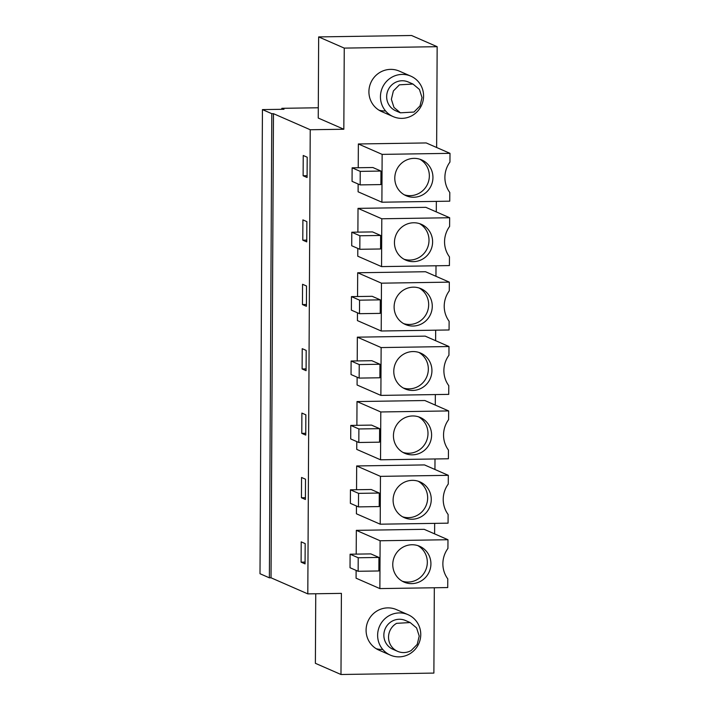 <?xml version="1.0" encoding="UTF-8"?>
<svg xmlns="http://www.w3.org/2000/svg" width="710" height="710" viewBox="0 0 710 710"><rect width="100%" height="100%" fill="white"/><g stroke="black" fill="none" stroke-linecap="round" stroke-linejoin="round"><path stroke-width="1.06" d="M318.657 36.911L411.56 35.5L437.156 46.691L344.252 48.102L318.657 36.911L318.24 118.046L343.826 129.238L310.234 129.744L273.465 113.671L271.806 113.689L262.434 109.597L284 109.269L281.834 108.319L318.293 107.769M281.834 108.319L281.834 109.296M262.434 109.597L260.002 573.724L269.374 577.825L271.034 577.798L307.803 593.879L341.404 593.374L340.977 674.5L433.881 673.089L434.325 587.765M271.806 113.689L269.374 577.825M273.465 113.671L271.034 577.798M310.234 129.744L307.803 593.879M307.093 177.5L307.199 157.221L303.232 155.49L303.126 175.769L307.093 177.5M306.081 370.691L306.188 350.412L302.22 348.681L302.114 368.96L306.081 370.691M301.883 413.078L301.777 433.357L305.744 435.088L305.85 414.809L301.883 413.078M306.755 241.897L306.862 221.618L302.895 219.887L302.788 240.166L306.755 241.897M306.418 306.294L306.525 286.015L302.558 284.284L302.451 304.563L306.418 306.294M301.546 477.475L301.439 497.754L305.406 499.485L305.513 479.206L301.546 477.475M301.209 541.872L301.102 562.151L305.069 563.882L305.176 543.603L301.209 541.872M344.252 48.102L343.826 129.238M437.156 46.691L436.632 147.502M436.348 201.383L436.295 211.899M436.011 265.78L435.958 276.296M435.674 330.177L435.62 340.693M435.336 394.574L435.283 405.09M434.999 458.971L434.946 469.487M434.662 523.368L434.609 533.884M449.998 153.342L382.14 154.381L381.891 202.208L449.749 201.178L449.794 192.472A25.462 24.77 113.6 0 1 449.954 162.049L449.998 153.342L426.204 142.941L358.355 143.97L358.23 167.737M358.142 184.014L358.097 191.806L381.891 202.208M393.171 116.609L381.634 111.568A22.072 21.469 -66.4 0 1 369.404 87.117A22.072 21.469 -66.4 0 1 390.589 69.376A22.072 21.469 -66.4 0 1 399.322 71.124L410.859 76.165A22.072 21.469 -66.4 0 1 423.089 100.616A22.072 21.469 -66.4 0 1 401.895 118.366A22.072 21.469 -66.4 0 1 393.171 116.609A22.072 21.469 -66.4 0 1 380.933 92.158A22.072 21.469 -66.4 0 1 402.126 74.417A22.072 21.469 -66.4 0 1 410.859 76.165M448.986 346.533L381.128 347.572L380.88 395.399L448.738 394.37L448.782 385.663A25.462 24.77 113.6 0 1 448.942 355.24L448.986 346.533L425.192 336.132L357.343 337.161L357.219 360.928M357.13 377.205L357.086 384.998L380.88 395.399M448.649 410.93L380.791 411.969L380.542 459.796L448.4 458.766L448.445 450.06A25.462 24.77 113.6 0 1 448.605 419.637L448.649 410.93L424.855 400.529L357.006 401.558L356.881 425.325M356.793 441.602L356.748 449.394L380.542 459.796M449.661 217.739L381.802 218.778L381.554 266.605L449.412 265.575L449.457 256.869A25.462 24.77 113.6 0 1 449.616 226.446L449.661 217.739L425.867 207.338L358.017 208.367L357.893 232.135M357.805 248.411L357.76 256.204L381.554 266.605M449.323 282.136L381.465 283.175L381.217 331.002L449.075 329.972L449.119 321.266A25.462 24.77 113.6 0 1 449.279 290.843L449.323 282.136L425.53 271.735L357.68 272.764L357.556 296.531M357.467 312.808L357.423 320.601L381.217 331.002M448.312 475.327L380.453 476.366L380.205 524.193L448.063 523.163L448.108 514.457A25.462 24.77 113.6 0 1 448.267 484.034L448.312 475.327L424.518 464.926L356.668 465.955L356.544 489.722M356.455 505.999L356.411 513.791L380.205 524.193M447.974 539.724L380.116 540.763L379.868 588.59L447.726 587.56L447.77 578.854A25.462 24.77 113.6 0 1 447.93 548.431L447.974 539.724L424.181 529.323L356.331 530.352L356.207 554.12M356.118 570.396L356.074 578.188L379.868 588.59M390.349 655.117L378.812 650.067A22.072 21.469 -66.4 0 1 366.582 625.616A22.072 21.469 -66.4 0 1 387.775 607.875A22.072 21.469 -66.4 0 1 396.499 609.624L408.037 614.674A22.072 21.469 -66.4 0 1 420.267 639.124A22.072 21.469 -66.4 0 1 399.082 656.865A22.072 21.469 -66.4 0 1 390.349 655.117A22.072 21.469 -66.4 0 1 378.119 630.666A22.072 21.469 -66.4 0 1 399.304 612.916A22.072 21.469 -66.4 0 1 408.037 614.674M303.126 175.769L307.102 175.707M302.114 368.96L306.09 368.898M301.777 433.357L305.753 433.295M302.788 240.166L306.764 240.104M302.451 304.563L306.427 304.501M301.439 497.754L305.415 497.692M301.102 562.151L305.078 562.089M315.746 593.764L315.382 663.309L340.977 674.5M382.14 154.381L358.355 143.97M360.236 171.376L380.968 171.057L372.856 167.516L352.124 167.826L352.053 181.352L360.165 184.893L360.236 171.376L352.124 167.826M380.968 171.057L380.897 184.582L360.165 184.893M379.016 110.192A22.072 21.469 113.6 0 0 384.953 110.955M381.128 347.572L357.343 337.161M359.224 364.567L379.957 364.248L371.854 360.707L351.113 361.017L351.042 374.543L359.154 378.093L359.224 364.567L351.113 361.017M379.957 364.248L379.885 377.773L359.154 378.093M380.791 411.969L357.006 401.558M358.887 428.964L379.619 428.645L371.516 425.104L350.775 425.414L350.704 438.94L358.816 442.49L358.887 428.964L350.775 425.414M379.619 428.645L379.548 442.17L358.816 442.49M381.802 218.778L358.017 208.367M359.899 235.773L380.631 235.454L372.519 231.913L351.787 232.223L351.716 245.749L359.828 249.29L359.899 235.773L351.787 232.223M380.631 235.454L380.56 248.979L359.828 249.29M381.465 283.175L357.68 272.764M359.562 300.17L380.294 299.851L372.191 296.31L351.45 296.62L351.379 310.146L359.491 313.687L359.562 300.17L351.45 296.62M380.294 299.851L380.223 313.376L359.491 313.687M380.453 476.366L356.668 465.955M358.55 493.361L379.282 493.042L371.179 489.501L350.438 489.811L350.367 503.337L358.479 506.887L358.55 493.361L350.438 489.811M379.282 493.042L379.211 506.567L358.479 506.887M380.116 540.763L356.331 530.352M358.213 557.758L378.945 557.439L370.842 553.898L350.101 554.208L350.03 567.734L358.142 571.284L358.213 557.758L350.101 554.208M378.945 557.439L378.874 570.964L358.142 571.284M382.131 649.455A22.072 21.469 -66.4 0 1 376.193 648.691M430.659 168.234A19.525 18.992 113.6 0 0 421.696 159.919A19.525 18.992 113.6 0 0 399.899 164.862A19.525 18.992 113.6 0 0 397.076 187.378A19.525 18.992 113.6 0 0 406.049 195.694A19.525 18.992 113.6 0 0 427.837 190.759A19.525 18.992 113.6 0 0 430.659 168.234M429.648 361.425A19.525 18.992 113.6 0 0 420.684 353.11A19.525 18.992 113.6 0 0 398.887 358.053A19.525 18.992 113.6 0 0 396.065 380.578A19.525 18.992 113.6 0 0 405.037 388.885A19.525 18.992 113.6 0 0 426.825 383.95A19.525 18.992 113.6 0 0 429.648 361.425M429.31 425.822A19.525 18.992 113.6 0 0 420.347 417.507A19.525 18.992 113.6 0 0 398.55 422.45A19.525 18.992 113.6 0 0 395.727 444.975A19.525 18.992 113.6 0 0 404.7 453.282A19.525 18.992 113.6 0 0 426.488 448.347A19.525 18.992 113.6 0 0 429.31 425.822M430.322 232.631A19.525 18.992 113.6 0 0 421.358 224.316A19.525 18.992 113.6 0 0 399.561 229.259A19.525 18.992 113.6 0 0 396.739 251.784A19.525 18.992 113.6 0 0 405.712 260.091A19.525 18.992 113.6 0 0 427.5 255.156A19.525 18.992 113.6 0 0 430.322 232.631M429.985 297.029A19.525 18.992 113.6 0 0 421.021 288.713A19.525 18.992 113.6 0 0 399.224 293.656A19.525 18.992 113.6 0 0 396.402 316.181A19.525 18.992 113.6 0 0 405.374 324.488A19.525 18.992 113.6 0 0 427.163 319.553A19.525 18.992 113.6 0 0 429.985 297.029M428.973 490.219A19.525 18.992 113.6 0 0 420.009 481.904A19.525 18.992 113.6 0 0 398.212 486.847A19.525 18.992 113.6 0 0 395.39 509.372A19.525 18.992 113.6 0 0 404.363 517.688A19.525 18.992 113.6 0 0 426.151 512.744A19.525 18.992 113.6 0 0 428.973 490.219M428.636 554.616A19.525 18.992 113.6 0 0 419.672 546.301A19.525 18.992 113.6 0 0 397.875 551.244A19.525 18.992 113.6 0 0 395.053 573.769A19.525 18.992 113.6 0 0 404.025 582.085A19.525 18.992 113.6 0 0 425.814 577.141A19.525 18.992 113.6 0 0 428.636 554.616M404.292 194.815A19.525 18.992 113.6 0 0 424.891 188.416A19.525 18.992 113.6 0 0 427.056 166.655A19.525 18.992 113.6 0 0 419.85 159.226M403.28 388.006A19.525 18.992 113.6 0 0 423.879 381.607A19.525 18.992 113.6 0 0 426.044 359.855A19.525 18.992 113.6 0 0 418.838 352.417M402.943 452.403A19.525 18.992 113.6 0 0 423.542 446.004A19.525 18.992 113.6 0 0 425.707 424.252A19.525 18.992 113.6 0 0 418.501 416.814M403.954 259.212A19.525 18.992 113.6 0 0 424.553 252.813A19.525 18.992 113.6 0 0 426.719 231.052A19.525 18.992 113.6 0 0 419.512 223.623M403.617 323.609A19.525 18.992 113.6 0 0 424.216 317.21A19.525 18.992 113.6 0 0 426.382 295.458A19.525 18.992 113.6 0 0 419.175 288.02M402.605 516.8A19.525 18.992 113.6 0 0 423.204 510.401A19.525 18.992 113.6 0 0 425.37 488.649A19.525 18.992 113.6 0 0 418.163 481.211M402.268 581.197A19.525 18.992 113.6 0 0 422.867 574.798A19.525 18.992 113.6 0 0 425.033 553.046A19.525 18.992 113.6 0 0 417.826 545.608M400.404 112.828L395.718 110.778A15.7 15.274 -66.4 0 1 394.724 82.777A15.7 15.274 -66.4 0 1 408.303 82.005L412.989 84.046L399.411 84.827L393.384 90.951L391.37 99.32L393.97 107.432L400.404 112.819L413.983 112.047L420.009 105.932L422.033 97.554L419.433 89.451L412.989 84.055M397.591 651.327L392.905 649.277A15.7 15.274 -66.4 0 1 391.911 621.285A15.7 15.274 -66.4 0 1 405.481 620.504L410.167 622.555L396.597 623.336A15.7 15.274 113.6 0 0 397.591 651.327A15.7 15.274 113.6 0 0 411.161 650.546L417.196 644.432L419.211 636.062L416.61 627.951L410.167 622.555"/></g></svg>
